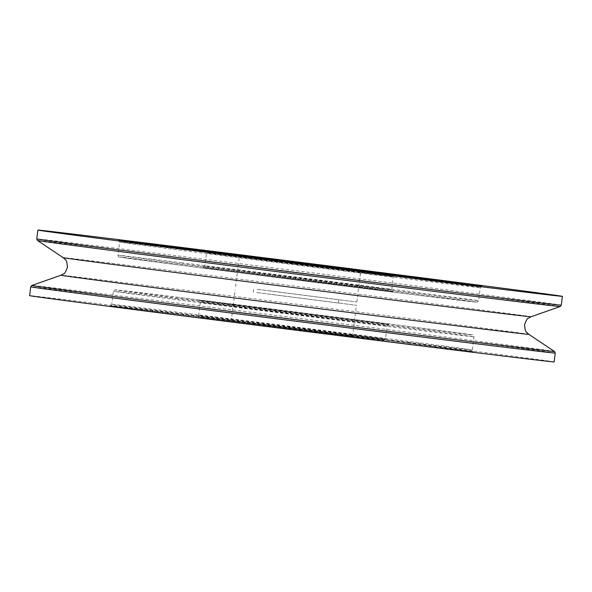 <?xml version="1.0" encoding="UTF-8"?>
<svg xmlns="http://www.w3.org/2000/svg" width="592" height="592" viewBox="0 0 592 592"><rect width="100%" height="100%" fill="white"/><g stroke="black" fill="none" stroke-linecap="round" stroke-linejoin="round"><path stroke-width="0.44" stroke-dasharray="2.96 2.22" d="M256.75 292.544L356.443 305.302L256.75 292.544M252.814 323.691L352.506 336.441L252.814 323.691M268.768 290.783L338.824 299.744L268.768 290.783M268.354 294.061L338.409 303.023L268.354 294.061M257.165 289.266L356.858 302.024L257.165 289.266M554.119 361.912A264.343 0.888 7.2 0 0 402.59 341.954A264.343 0.888 7.2 0 0 123.018 306.767A264.343 0.888 7.2 0 0 29.6 295.652M531.061 316.764A235.816 0.792 7.2 0 0 396.603 299.049A235.816 0.792 7.2 0 0 146.49 267.562A235.816 0.792 7.2 0 0 63.159 257.653M360.084 272.697L393.362 276.656L339.379 269.552L206.504 253.05L360.084 272.697M358.426 285.81L391.704 289.769L337.729 282.665L204.847 266.171L358.426 285.81M393.073 275.495L393.362 276.656L391.704 289.769L392.925 291.575L203.352 267.614L359.277 287.594L392.792 291.604L370.814 288.593L203.219 267.606L204.847 266.171L206.504 253.05L207.082 252M182.203 262.833A181.737 0.614 7.2 0 0 117.978 255.189A181.737 0.614 7.2 0 0 222.148 268.916A181.737 0.614 7.2 0 0 414.356 293.107A181.737 0.614 7.2 0 0 478.58 300.751A181.737 0.614 7.2 0 0 374.403 287.024A181.737 0.614 7.2 0 0 182.203 262.833M183.046 264.609A180.086 0.607 7.2 0 0 161.357 262.73A180.086 0.607 7.2 0 0 413.09 294.609A180.086 0.607 7.2 0 0 434.787 296.488A180.086 0.607 7.2 0 0 183.046 264.609M183.853 249.72A181.737 0.614 7.2 0 0 119.628 242.076A181.737 0.614 7.2 0 0 223.806 255.803A181.737 0.614 7.2 0 0 416.013 279.994A181.737 0.614 7.2 0 0 480.238 287.638A181.737 0.614 7.2 0 0 376.061 273.911A181.737 0.614 7.2 0 0 183.853 249.72M561.283 305.169A264.343 0.888 7.2 0 0 409.76 285.211A264.343 0.888 7.2 0 0 130.188 250.024A264.343 0.888 7.2 0 0 36.771 238.909M560.187 306.53A263.433 0.888 7.2 0 0 409.99 286.735A263.433 0.888 7.2 0 0 130.588 251.563A263.433 0.888 7.2 0 0 37.496 240.493M528.841 334.347A235.816 0.792 7.2 0 0 392.955 316.454A235.816 0.792 7.2 0 0 144.27 285.159A235.816 0.792 7.2 0 0 60.939 275.236M554.504 351.507A263.433 0.888 7.2 0 0 402.708 331.52A263.433 0.888 7.2 0 0 124.905 296.555A263.433 0.888 7.2 0 0 31.813 285.47M555.229 353.091A264.343 0.888 7.2 0 0 403.7 333.133A264.343 0.888 7.2 0 0 124.135 297.946A264.343 0.888 7.2 0 0 30.717 286.831M408.147 342.28A181.737 0.614 7.2 0 0 472.372 349.924A181.737 0.614 7.2 0 0 368.194 336.197A181.737 0.614 7.2 0 0 175.987 312.006A181.737 0.614 7.2 0 0 111.762 304.362A181.737 0.614 7.2 0 0 215.939 318.089A181.737 0.614 7.2 0 0 408.147 342.28M408.991 344.056A183.387 0.622 7.2 0 0 431.08 345.965A183.387 0.622 7.2 0 0 174.729 313.508A183.387 0.622 7.2 0 0 152.64 311.599A183.387 0.622 7.2 0 0 408.991 344.056M177.644 298.893A181.737 0.614 7.2 0 0 113.42 291.249A181.737 0.614 7.2 0 0 217.597 304.976A181.737 0.614 7.2 0 0 409.797 329.167A181.737 0.614 7.2 0 0 474.022 336.811A181.737 0.614 7.2 0 0 369.852 323.084A181.737 0.614 7.2 0 0 177.644 298.893M178.91 297.391A180.086 0.607 7.2 0 0 157.213 295.512A180.086 0.607 7.2 0 0 408.954 327.391A180.086 0.607 7.2 0 0 430.643 329.27A180.086 0.607 7.2 0 0 178.91 297.391L114.826 289.821L113.42 291.249L111.762 304.362C110.741 305.805 110.216 306.279 110.186 305.805L376.838 338.964L473.541 351.707L472.372 349.924L474.022 336.811C473.874 335.131 472.934 334.436 471.21 334.709C460.458 332.889 278.751 309.69 178.902 297.391M233.574 306.19L200.296 302.231L254.271 309.335L387.153 325.829L233.574 306.19M232.723 304.406L199.208 300.396L221.186 303.407L388.648 324.386L232.723 304.406M352.218 334.983L385.496 338.95L331.513 331.838L198.638 315.344L352.218 334.983M350.952 336.485L383.313 340.363L362.097 337.455L200.407 317.201L350.952 336.485L199.904 317.164C199.756 317.652 199.334 317.046 198.638 315.344L200.296 302.231L199.075 300.425L388.781 324.394C388.766 323.92 388.219 324.394 387.153 325.829L385.496 338.95L384.119 340.37L350.96 336.485M231.213 321.123L235.142 289.976M253.176 292.256L253.591 288.977M235.557 286.698L239.494 255.559M481.814 286.195L480.238 287.638L478.58 300.751L477.115 302.186L413.098 294.609C311.747 282.125 127.273 258.571 120.228 257.202C118.985 257.461 118.23 256.795 117.978 255.189L119.628 242.076C118.999 240.433 118.607 239.834 118.459 240.293M356.858 302.024L360.787 270.877M338.409 303.023L338.824 299.744M352.506 336.441L356.443 305.302"/><path stroke-width="0.89" d="M261.094 258.127L360.787 270.877L261.094 258.127M468.982 285.233A264.343 0.888 7.2 0 0 562.4 296.348A264.343 0.888 7.2 0 0 410.87 276.39A264.343 0.888 7.2 0 0 131.298 241.203A264.343 0.888 7.2 0 0 37.881 230.088A264.343 0.888 7.2 0 0 189.41 250.046A264.343 0.888 7.2 0 0 468.982 285.233M30.717 286.831L29.6 295.652A264.343 0.888 7.2 0 0 181.13 315.61A264.343 0.888 7.2 0 0 460.702 350.797A264.343 0.888 7.2 0 0 554.119 361.912L555.229 353.091L554.504 351.507A263.433 0.888 7.2 0 1 461.412 340.437A263.433 0.888 7.2 0 1 182.01 305.265A263.433 0.888 7.2 0 1 31.813 285.47L30.717 286.831A264.343 0.888 7.2 0 0 182.24 306.789A264.343 0.888 7.2 0 0 461.812 341.976A264.343 0.888 7.2 0 0 555.229 353.091M528.841 334.347A235.816 0.792 7.2 0 1 445.51 324.438A235.816 0.792 7.2 0 1 195.397 292.951A235.816 0.792 7.2 0 1 60.939 275.236L63.677 273.756C64.498 273.963 65.771 271.758 67.481 267.133C66.97 262.226 66.297 259.77 65.438 259.77L63.159 257.653A235.816 0.792 7.2 0 0 199.045 275.546A235.816 0.792 7.2 0 0 447.73 306.841A235.816 0.792 7.2 0 0 531.061 316.764L528.323 318.244C527.502 318.037 526.229 320.242 524.519 324.867C525.03 329.774 525.703 332.23 526.562 332.23L528.841 334.347L554.504 351.507M359.233 270.921L391.593 274.799L370.377 271.891L208.687 251.637L359.233 270.921M481.762 286.202L417.271 278.492A183.387 0.622 7.2 0 0 439.36 280.401A183.387 0.622 7.2 0 0 183.009 247.944A183.387 0.622 7.2 0 0 160.92 246.035A183.387 0.622 7.2 0 0 417.271 278.492L118.511 240.308M63.159 257.653L37.496 240.493L36.771 238.909A264.343 0.888 7.2 0 0 188.3 258.867A264.343 0.888 7.2 0 0 467.865 294.054A264.343 0.888 7.2 0 0 561.283 305.169L562.4 296.348M37.496 240.493A263.433 0.888 7.2 0 0 189.292 260.48A263.433 0.888 7.2 0 0 467.095 295.445A263.433 0.888 7.2 0 0 560.187 306.53L561.283 305.169M393.073 275.495L391.948 274.806L383.172 273.571L300.055 262.892L211.766 251.97L208.192 251.607L207.082 252M531.061 316.764L560.187 306.53M60.939 275.236L31.813 285.47M36.771 238.909L37.881 230.088"/></g></svg>
